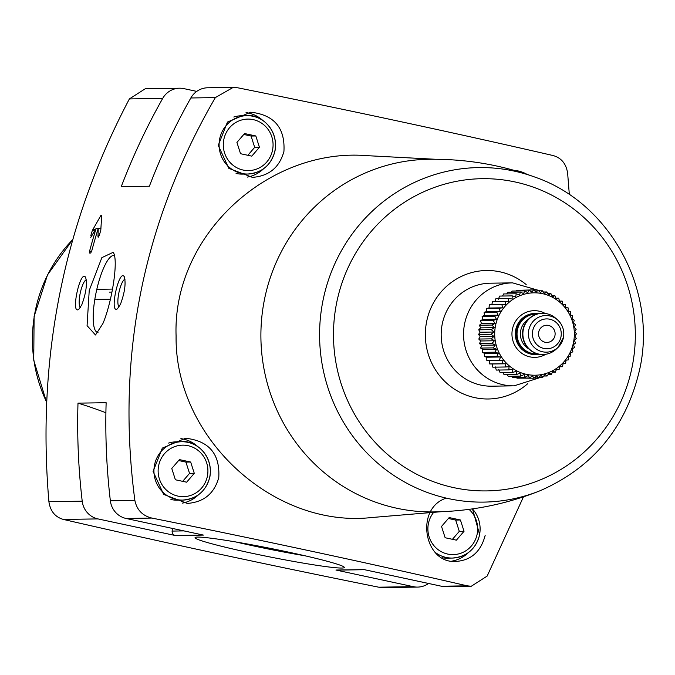 <?xml version="1.0" encoding="UTF-8"?>
<svg xmlns="http://www.w3.org/2000/svg" width="675" height="675" viewBox="0 0 675 675"><rect width="100%" height="100%" fill="white"/><g stroke="black" fill="none" stroke-linecap="round" stroke-linejoin="round"><path stroke-width="1.01" d="M428.591 583.47A20.596 19.913 -90.9 0 1 417.623 587.09L383.332 587.613L378.709 587.191A720.292 40.205 11.3 0 1 63.383 519.438L97.951 518.906L175.289 535.52L203.428 535.089L126.09 518.467L151.867 518.071C142.459 515.759 136.797 509.861 134.865 500.377C115.957 357.075 142.779 222.809 215.35 97.597L233.212 87.387L237.836 87.809A720.292 40.205 11.3 0 1 553.163 155.562C561.398 157.899 566.224 163.814 567.641 173.298L569.337 194.619M523.462 496.851L487.156 576.079L471.26 586.263L467.193 585.833A720.292 40.205 11.3 0 0 151.867 518.071M91.344 236.841L90.855 235.457A645.452 623.919 -90.9 0 1 92.332 230.504L100.988 215.274L101.731 215.257L100.778 230.378A645.452 623.919 89.1 0 0 99.293 235.322L97.985 236.739L98.263 228.293A645.452 623.919 89.1 0 0 91.716 251.032L90.661 253.024L89.606 253.041L89.606 251.058A645.452 623.919 -90.9 0 1 96.154 228.319L90.771 237.414M101.722 215.426L100.988 215.274L101.731 215.257M98.162 237.296L97.985 236.739L98.634 236.883M81.759 304.889C86.062 293.178 87.353 283.998 85.624 277.366C80.392 268.549 70.251 315.276 78.756 309.378L81.759 304.889M97.951 518.906A20.596 19.913 -90.9 0 1 82.215 501.188A645.452 623.919 -90.9 0 1 77.996 403.144L106.135 402.713A645.452 623.919 -90.9 0 0 110.354 500.757L134.865 500.377M162.7 98.407A20.596 19.913 -90.9 0 1 179.575 88.206L145.285 88.737L129.389 98.921L162.7 98.407A645.452 623.919 -90.9 0 0 121.255 186.646L149.394 186.216A645.452 623.919 -90.9 0 1 190.831 97.976A20.596 19.913 -90.9 0 1 207.714 87.775L233.212 87.387M129.389 98.921C63.475 223.999 36.652 358.265 48.904 501.702C50.304 511.161 55.122 517.067 63.383 519.438M102.904 323.544C111.94 302.543 118.825 259.538 113.181 252.315L101.858 257.648L89.227 290.469L87.075 325.645L95.496 334.986L102.904 323.544M120.454 304.29C124.757 292.579 126.039 283.407 124.31 276.767C119.087 267.958 108.945 314.685 117.45 308.787L120.454 304.29M194.282 473.318L186.637 482.195L175.382 479.773L171.771 468.484L179.415 459.608L190.671 462.029L194.282 473.318L189.54 473.394L182.689 481.343M464.037 531.284L456.393 540.16L445.137 537.739L441.526 526.441L449.17 517.573L460.426 519.986L464.037 531.284L459.295 531.352L452.444 539.308M259.436 147.26L251.792 156.136L240.536 153.714L236.925 142.417L244.569 133.549L255.825 135.962L259.436 147.26L254.686 147.336L247.843 155.284M218.776 477.461C220.084 453.938 209.005 440.868 185.541 438.252L162.312 448.107L153.09 471.462L163.654 494.387L187.27 503.432C203.85 502.175 214.355 493.518 218.776 477.461M283.93 151.403C285.238 127.87 274.151 114.801 250.687 112.193L227.467 122.048L218.244 145.403L228.808 168.328L252.425 177.373C269.004 176.116 279.509 167.459 283.93 151.403M366.145 155.604C268.439 147.952 172.387 235.094 176.091 335.964C174.639 438.59 274.404 528.365 371.377 517.556L440.733 511.743M446.31 498.125C414.425 508.241 424.119 564.317 456.292 561.406C471.218 560.233 480.845 551.585 485.156 535.477M471.26 586.263L445.762 586.659A20.596 19.913 -90.9 0 1 441.416 586.229L364.078 569.607L335.939 570.038L413.277 586.659A20.596 19.913 -90.9 0 0 417.623 587.09M126.09 518.467A20.596 19.913 -90.9 0 1 110.354 500.757M341.719 568.046A76.089 4.244 11.3 0 1 257.377 554.386A76.089 4.244 11.3 0 1 195.227 537.443A76.089 4.244 11.3 0 1 270.515 548.404A76.089 4.244 11.3 0 1 344.233 567.219A76.089 4.244 11.3 0 1 341.719 568.046M179.575 88.206A20.596 19.913 -90.9 0 1 183.929 88.636L196.746 91.395M535.697 177.382C501.415 164.793 465.716 158.768 428.583 159.3A176.335 170.446 89.1 0 0 260.913 338.226A176.335 170.446 89.1 0 0 434 511.92C471.125 511.312 506.63 504.191 540.515 490.556C593.536 467.176 626.636 426.583 639.824 368.786C657.214 290.014 610.2 203.276 535.697 177.382A167.282 161.696 89.1 0 0 319.604 337.323A167.282 161.696 89.1 0 0 540.515 490.556M77.996 403.144A456.14 440.927 -90.9 0 1 105.907 412.762M175.289 535.52A4.117 3.982 -90.9 0 1 172.133 531.082L183.929 530.896M172.378 528.415A329.594 318.6 -90.9 0 1 172.133 531.082M364.508 569.7L336.808 570.13A4.117 3.982 -90.9 0 1 335.939 570.038M262.879 120.496A32.619 31.531 89.1 0 0 246.038 112.59M247.362 177.086A32.619 31.531 89.1 0 0 263.621 168.716M236.064 173.45A29.185 28.207 89.1 0 0 242.477 174.116L247.75 174.032C262.128 172.825 271.223 165.071 275.046 150.761C278.665 127.828 258.989 113.771 246.856 115.67A29.185 28.207 89.1 0 0 219.097 145.285A29.185 28.207 89.1 0 0 247.75 174.032A29.185 28.207 89.1 0 0 274.927 150.787A29.185 28.207 89.1 0 0 246.856 115.67L241.574 115.754A29.185 28.207 89.1 0 0 233.786 117.02M526.863 174.268A32.619 31.531 89.1 0 0 516.451 170.648M197.724 446.555A32.619 31.531 89.1 0 0 180.883 438.649M182.208 503.145A32.619 31.531 89.1 0 0 198.467 494.783M170.918 499.508A29.185 28.207 89.1 0 0 177.322 500.175L182.596 500.091C196.973 498.884 206.069 491.13 209.891 476.82C213.511 453.887 193.835 439.83 181.702 441.737A29.185 28.207 89.1 0 0 153.942 471.344A29.185 28.207 89.1 0 0 182.596 500.091A29.185 28.207 89.1 0 0 209.773 476.845A29.185 28.207 89.1 0 0 181.702 441.737L176.42 441.813A29.185 28.207 89.1 0 0 168.632 443.078M451.845 561.127A32.619 31.531 89.1 0 0 468.222 552.741M442.218 557.778A29.185 28.207 89.1 0 0 447.078 558.141L452.351 558.056A29.185 28.207 89.1 0 0 479.528 534.811A29.185 28.207 89.1 0 0 472.432 508.882M243.768 134.468L251.075 136.038L255.825 135.962M251.075 136.038L254.686 147.336M448.369 518.493L455.676 520.062L460.426 519.986M455.676 520.062L459.295 531.352M178.613 460.527L185.92 462.097L190.671 462.029M185.92 462.097L189.54 473.394M97.993 332.471A39.293 9.821 102.1 0 1 97.58 332.421A39.293 9.821 102.1 0 1 96.23 291.938A39.293 9.821 102.1 0 1 114.092 255.58A39.293 9.821 102.1 0 1 114.429 255.682M80.426 307.437A14.192 3.552 102.1 0 1 80.266 292.975A14.192 3.552 102.1 0 1 86.349 279.83M119.112 306.847A14.192 3.552 102.1 0 1 118.96 292.385A14.192 3.552 102.1 0 1 125.035 279.231M304.973 555.778A69.002 3.856 11.3 0 1 235.87 541.966M101.047 228.892L98.263 228.293M98.12 228.749L96.154 228.319M95.158 299.405L110.43 299.168M112.514 289.086L97.166 289.322M111.949 292.089L109.283 292.132M521.117 378.118L534.001 378.211L532.457 375.857L529.538 377.992L528.238 375.418L525.116 377.283L524.087 374.532L520.796 376.11L520.054 373.191L516.611 374.473L516.173 371.427L512.62 372.389L512.485 369.259L508.857 369.892L509.043 366.694L505.364 366.998L505.879 363.774L502.183 363.741L503.027 360.534L499.357 360.163L500.521 356.999L496.901 356.299L498.378 353.211L494.851 352.19L496.631 349.211L493.222 347.878L495.298 345.052L492.041 343.415L494.395 340.765L491.316 338.858L493.931 336.412L491.062 334.235L493.906 332.024L491.265 329.619L494.328 327.662L491.94 325.046L495.18 323.376L493.071 320.583L496.471 319.199L494.648 316.254L498.175 315.183L496.657 312.128L500.268 311.377L499.07 308.239L502.74 307.817L501.862 304.627L505.558 304.552L505.01 301.345L508.688 301.598L508.469 298.418L512.106 299.008L512.198 295.886L515.759 296.798L516.173 293.768L519.623 295L520.332 292.089L523.648 293.625L524.644 290.874L527.791 292.697L529.057 290.123L532.001 292.216L533.52 289.862L536.237 292.191L537.983 290.081L540.456 292.629L542.396 290.79L544.598 293.524L546.725 291.963L548.64 294.857L550.91 293.6L552.521 296.62L554.901 295.675L556.2 298.797L558.664 298.181L559.642 301.362L562.148 301.075L562.807 304.273L565.329 304.324L565.667 307.522L568.164 307.91L568.173 311.057L570.62 311.774L570.316 314.845L572.67 315.883L572.054 318.836L574.29 320.195L573.387 323.004L575.471 324.65L574.298 327.282L576.197 329.214L574.763 331.644L576.458 333.83L574.788 336.023L576.248 338.453L574.366 340.386L575.572 343.018L573.505 344.68L574.442 347.49L572.223 348.857L572.864 351.818L570.518 352.865L570.856 355.944L568.417 356.678L568.443 359.834L565.954 360.231L565.65 363.445L563.136 363.504L562.511 366.727L559.997 366.449L559.052 369.655L556.588 369.048L555.314 372.187L552.926 371.258L551.348 374.304L549.07 373.056L547.18 375.983L545.046 374.431L542.869 377.198L540.903 375.359L538.464 377.949L536.692 375.84L534.001 378.211M516.248 377.418L516.991 378.177L529.538 377.992M511.583 376.253L512.57 377.477L525.116 377.283M507.127 374.617L508.25 376.304L520.796 376.11M502.926 372.541L504.065 374.667L516.611 374.473M498.766 369.47L500.074 372.583L512.62 372.389M495.323 366.905L496.311 370.086L508.857 369.892M505.01 301.345L492.463 301.539L491.839 304.762L489.316 304.822L489.021 308.028L486.523 308.433L486.548 311.588L484.11 312.314L484.447 315.394L482.11 316.448L482.752 319.41L480.532 320.768L481.461 323.587L479.393 325.24L480.608 327.873L478.718 329.813L480.187 332.235L478.516 334.429L480.212 336.623L478.769 339.044L480.676 340.976L479.495 343.609L481.579 345.262L480.676 348.072L482.912 349.422L482.304 352.384L484.658 353.422L484.355 356.493L486.802 357.21L486.81 360.357L489.307 360.745L489.645 363.935L492.159 363.985L492.818 367.192L505.364 366.998M508.469 298.418L495.923 298.612L494.969 301.809M512.198 295.886L499.652 296.072L498.386 299.219M516.173 293.768L503.626 293.954L502.546 296.03M520.332 292.089L507.786 292.283L506.739 293.912M524.644 290.874L512.097 291.06L511.186 292.224M529.057 290.123L516.51 290.317L515.86 291.009M533.52 289.862L520.746 290.25M573.522 342.402A41.2 39.825 89.1 0 0 522.003 294.899A41.2 39.825 89.1 0 0 508.039 364.77A41.2 39.825 89.1 0 0 573.522 342.402M554.951 335.585A8.581 8.294 89.1 0 0 546.699 325.249A8.581 8.294 89.1 0 0 538.532 333.965A8.581 8.294 89.1 0 0 554.951 335.585M539.047 313.597A20.596 19.913 89.1 0 0 535.958 313.402A20.596 19.913 89.1 0 0 516.367 334.302A20.596 19.913 89.1 0 0 536.591 354.594A20.596 19.913 89.1 0 0 539.671 354.299M542.295 313.301A20.596 19.913 89.1 0 0 542.118 313.301A20.596 19.913 89.1 0 0 522.526 334.209A20.596 19.913 89.1 0 0 542.751 354.502A20.596 19.913 89.1 0 0 542.928 354.493M555.795 318.322A20.596 19.913 89.1 0 0 542.472 313.301A20.596 19.913 89.1 0 0 522.872 334.201A20.596 19.913 89.1 0 0 543.105 354.493A20.596 19.913 89.1 0 0 556.267 349.068L558.09 347.338A18.318 17.702 89.1 0 0 563.439 337.567A18.318 17.702 89.1 0 0 557.677 319.992A18.318 17.702 89.1 0 0 533.157 321.342A18.318 17.702 89.1 0 0 533.545 346.739A18.318 17.702 89.1 0 0 558.09 347.338L563.456 337.559C564.604 330.64 562.672 324.785 557.677 319.992L555.795 318.322M538.464 377.949L534.229 378.008M542.869 377.198L539.114 377.257M547.18 375.983L543.788 376.034M551.348 374.304L548.235 374.355M555.314 372.187L552.42 372.237M559.052 369.655L556.327 369.698M562.511 366.727L559.904 366.77M562.148 301.075L559.567 301.109M558.664 298.181L555.964 298.223M554.901 295.675L552.04 295.726M550.91 293.6L547.838 293.65M546.725 291.963L543.392 292.013M542.396 290.79L538.717 290.841M537.983 290.081L533.849 290.149M505.558 304.552L491.839 304.762M501.862 304.627L489.316 304.822M502.74 307.817L489.021 308.028M499.07 308.239L486.523 308.433M500.268 311.377L486.548 311.588M496.657 312.128L484.11 312.314M498.175 315.183L484.447 315.394M494.648 316.254L482.11 316.448M496.471 319.199L482.752 319.41M493.071 320.583L480.532 320.768M495.18 323.376L481.461 323.587M491.94 325.046L479.393 325.24M494.328 327.662L480.608 327.873M491.265 329.619L478.718 329.813M493.906 332.024L480.187 332.235M491.062 334.235L478.516 334.429M493.931 336.412L480.212 336.623M491.316 338.858L478.769 339.044M494.395 340.765L480.676 340.976M492.041 343.415L479.495 343.609M495.298 345.052L481.579 345.262M493.222 347.878L480.676 348.072M496.631 349.211L482.912 349.422M494.851 352.19L482.304 352.384M498.378 353.211L484.658 353.422M496.901 356.299L484.355 356.493M500.521 356.999L486.802 357.21M499.357 360.163L486.81 360.357M503.027 360.534L489.307 360.745M502.183 363.741L489.645 363.935M505.879 363.774L492.159 363.985M48.904 501.702L82.215 501.188M190.831 97.976L215.35 97.597M207.402 476.137A25.751 24.891 89.1 0 0 175.205 446.445A25.751 24.891 89.1 0 0 166.472 490.118A25.751 24.891 89.1 0 0 207.402 476.137M433.679 512.333A25.751 24.891 89.1 0 0 441.956 552.04A25.751 24.891 89.1 0 0 477.157 534.102A25.751 24.891 89.1 0 0 469.007 509.355M272.557 150.078A25.751 24.891 89.1 0 0 240.351 120.386A25.751 24.891 89.1 0 0 231.626 164.05A25.751 24.891 89.1 0 0 272.557 150.078M441.416 586.229L467.193 585.833M378.709 587.191L413.277 586.659M72.731 239.633A140.577 135.886 89.1 0 0 46.533 401.887M632.205 366.55A156.119 150.913 89.1 0 0 436.97 186.536A156.119 150.913 89.1 0 0 384.058 451.297A156.119 150.913 89.1 0 0 632.205 366.55M526.179 284.572A64.243 62.1 89.1 0 0 441.475 291.499A64.243 62.1 89.1 0 0 442.825 379.392A64.243 62.1 89.1 0 0 527.698 383.704M514.122 385.838A51.502 49.781 89.1 0 1 463.556 335.112A51.502 49.781 89.1 0 1 512.536 282.859L490.16 283.205A51.502 49.781 89.1 0 0 441.18 335.458A51.502 49.781 89.1 0 0 491.746 386.184L514.122 385.838L541.19 377.224M435.468 552.58A29.185 28.207 89.1 0 0 452.351 558.056C466.729 556.85 475.824 549.096 479.647 534.786L472.508 508.874M95.394 229.643L92.914 229.112M94.627 231.002L92.332 230.504M91.977 235.702L90.855 235.457M91.581 251.488L89.606 251.058M545.164 313.445A23.347 22.57 89.1 0 0 511.954 334.37A23.347 22.57 89.1 0 0 545.788 354.265M535.958 313.402L534.904 313.419A20.596 19.913 89.1 0 0 515.312 334.319A20.596 19.913 89.1 0 0 535.537 354.611L536.591 354.594M536.937 314.094A19.913 19.246 89.1 0 0 517.033 334.294A19.913 19.246 89.1 0 0 537.553 353.869M528.373 319.3A17.17 16.597 89.1 0 0 528.829 348.924M560.967 336.876A14.934 14.437 89.1 0 0 542.295 319.655A14.934 14.437 89.1 0 0 537.233 344.976A14.934 14.437 89.1 0 0 560.967 336.876M72.757 239.549L47.52 274.885L34.096 316.482L33.75 360.315L46.524 402.148M435.316 159.266L366.145 155.613M512.536 282.859L540.143 290.824"/></g></svg>
